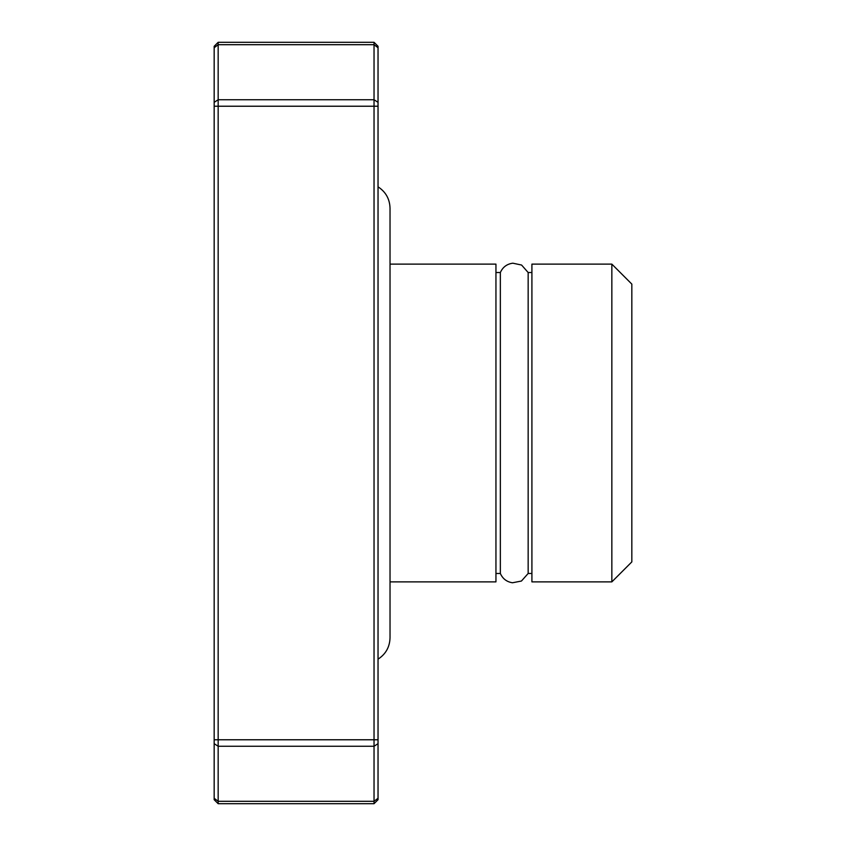 <?xml version="1.0" encoding="UTF-8"?>
<svg xmlns="http://www.w3.org/2000/svg" width="846" height="846" viewBox="0 0 846 846"><rect width="100%" height="100%" fill="white"/><g stroke="black" fill="none" stroke-linecap="round" stroke-linejoin="round"><path stroke-width="1.27" d="M611.848 581.879L611.848 264.121L531.912 264.121L531.912 581.879L611.848 581.879L631.835 561.892L631.835 284.108L611.848 264.121M531.912 573.472L528.158 573.472L528.158 272.528L521.591 265.041L512.835 263.191C506.934 263.984 502.767 267.093 500.346 272.528L500.346 573.472L495.946 573.472M390.027 581.879L495.946 581.879L495.946 264.121L390.027 264.121M214.165 799.703L214.165 46.297L218.162 42.3L218.162 803.7L214.165 799.703M214.165 46.297L218.162 42.3L374.038 42.3L218.162 42.3M374.038 803.7L374.038 42.3L378.035 46.297L378.035 799.703L374.038 803.7L218.162 803.7M378.035 798.264L374.038 801.299L218.162 801.299L214.165 798.264M378.035 743.666L374.038 746.267L218.162 746.267L214.165 743.666M378.035 739.774L214.165 739.774M214.165 106.226L378.035 106.226M214.165 102.334L218.162 99.733L374.038 99.733L378.035 102.334M214.165 47.736L218.162 44.701L374.038 44.701L378.035 47.736M528.158 573.472L521.432 581.043L512.475 582.767C506.743 581.879 502.704 578.78 500.346 573.472M378.035 186.829C385.744 191.862 389.742 198.969 390.027 208.169L390.027 637.831C389.742 647.031 385.744 654.138 378.035 659.171M500.346 272.528L495.946 272.528M531.912 272.528L528.158 272.528"/></g></svg>
